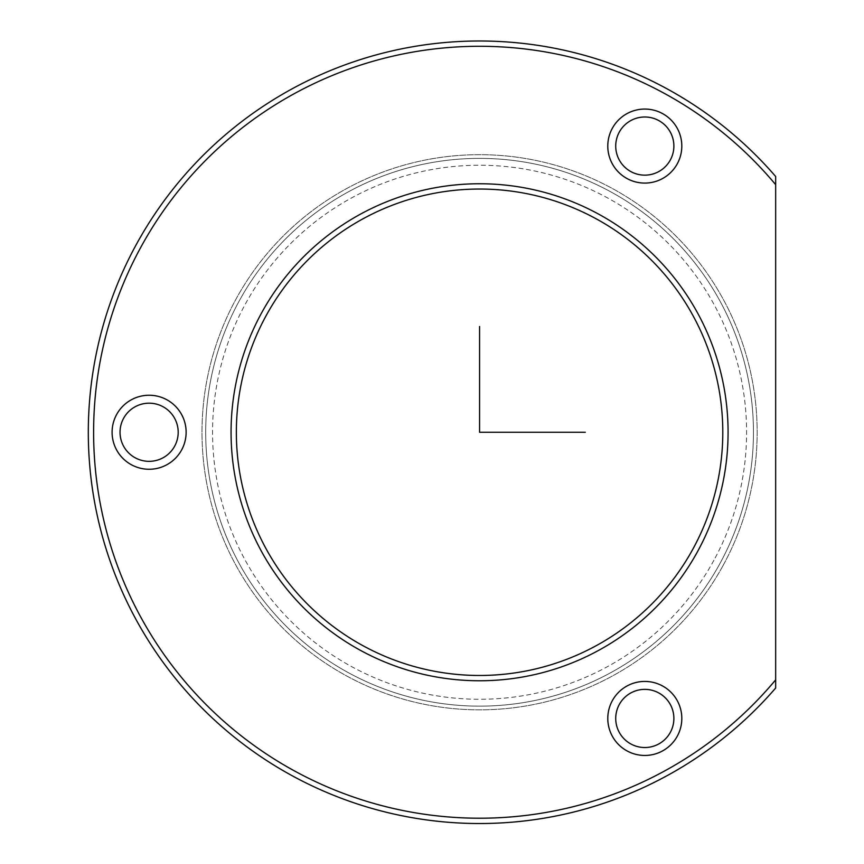 <?xml version="1.0" encoding="UTF-8"?>
<svg xmlns="http://www.w3.org/2000/svg" width="864" height="864" viewBox="0 0 864 864"><rect width="100%" height="100%" fill="white"/><g stroke="black" fill="none" stroke-linecap="round" stroke-linejoin="round"><path stroke-width="0.65" stroke-dasharray="4.32 3.24" d="M677.279 163.814A37.012 37.012 0 0 1 627.059 178.556A37.012 37.012 0 0 1 612.317 128.326A37.012 37.012 0 0 1 662.548 113.594A37.012 37.012 0 0 1 677.279 163.814M670.324 160.013A29.084 29.084 0 0 1 630.86 171.59A29.084 29.084 0 0 1 619.283 132.127A29.084 29.084 0 0 1 658.746 120.55A29.084 29.084 0 0 1 670.324 160.013M775.667 679.86L775.667 688.025A391.262 391.262 0 0 1 136.21 244.674A391.262 391.262 0 0 1 775.667 176.494L775.667 184.658A385.981 385.981 0 0 0 140.843 247.212A385.981 385.981 0 0 0 775.667 679.86L775.667 184.658M693.014 548.867A243.216 243.216 0 0 1 362.966 645.7A243.216 243.216 0 0 1 266.134 315.652A243.216 243.216 0 0 1 596.182 218.819A243.216 243.216 0 0 1 693.014 548.867M697.658 551.394A248.508 248.508 0 0 1 360.428 650.344A248.508 248.508 0 0 1 261.49 313.114A248.508 248.508 0 0 1 598.709 214.175A248.508 248.508 0 0 1 697.658 551.394M723.179 565.337A277.582 277.582 0 0 1 346.486 675.864A277.582 277.582 0 0 1 235.969 299.182A277.582 277.582 0 0 1 612.652 188.654A277.582 277.582 0 0 1 723.179 565.337A277.582 277.582 0 0 1 346.486 675.864A277.582 277.582 0 0 1 235.969 299.182A277.582 277.582 0 0 1 612.652 188.654A277.582 277.582 0 0 1 723.179 565.337M719.928 563.566A273.888 273.888 0 0 1 348.268 672.613A273.888 273.888 0 0 1 239.22 300.953A273.888 273.888 0 0 1 610.88 191.905A273.888 273.888 0 0 1 719.928 563.566A273.888 273.888 0 0 1 348.268 672.613A273.888 273.888 0 0 1 239.22 300.953A273.888 273.888 0 0 1 610.88 191.905A273.888 273.888 0 0 1 719.928 563.566M619.283 704.506A29.084 29.084 0 0 1 658.746 692.928A29.084 29.084 0 0 1 670.324 732.391A29.084 29.084 0 0 1 630.86 743.969A29.084 29.084 0 0 1 619.283 704.506M123.595 418.316A29.084 29.084 0 0 1 163.058 406.739A29.084 29.084 0 0 1 174.636 446.202A29.084 29.084 0 0 1 135.173 457.78A29.084 29.084 0 0 1 123.595 418.316M181.591 450.004A37.012 37.012 0 0 1 131.371 464.735A37.012 37.012 0 0 1 116.629 414.515A37.012 37.012 0 0 1 166.86 399.773A37.012 37.012 0 0 1 181.591 450.004M677.279 736.193A37.012 37.012 0 0 1 627.059 750.924A37.012 37.012 0 0 1 612.317 700.704A37.012 37.012 0 0 1 662.548 685.962A37.012 37.012 0 0 1 677.279 736.193M713.902 560.272A267.008 267.008 0 0 1 351.562 666.587A267.008 267.008 0 0 1 245.246 304.247A267.008 267.008 0 0 1 607.586 197.932A267.008 267.008 0 0 1 713.902 560.272"/><path stroke-width="1.3" d="M619.283 132.127A29.084 29.084 0 0 1 658.746 120.55A29.084 29.084 0 0 1 670.324 160.013A29.084 29.084 0 0 1 630.86 171.59A29.084 29.084 0 0 1 619.283 132.127M775.667 688.025A391.262 391.262 0 0 1 136.21 244.674A391.262 391.262 0 0 1 775.667 176.494L775.667 184.658A385.981 385.981 0 0 0 140.843 247.212A385.981 385.981 0 0 0 775.667 679.86L775.667 688.025M697.658 551.394A248.508 248.508 0 0 1 360.428 650.344A248.508 248.508 0 0 1 261.49 313.114A248.508 248.508 0 0 1 598.709 214.175A248.508 248.508 0 0 1 697.658 551.394M693.014 548.867A243.216 243.216 0 0 1 362.966 645.7A243.216 243.216 0 0 1 266.134 315.652A243.216 243.216 0 0 1 596.182 218.819A243.216 243.216 0 0 1 693.014 548.867M775.667 679.86L775.667 184.658M677.279 163.814A37.012 37.012 0 0 1 627.059 178.556A37.012 37.012 0 0 1 612.317 128.326A37.012 37.012 0 0 1 662.548 113.594A37.012 37.012 0 0 1 677.279 163.814M612.317 700.704A37.012 37.012 0 0 1 662.548 685.962A37.012 37.012 0 0 1 677.279 736.193A37.012 37.012 0 0 1 627.059 750.924A37.012 37.012 0 0 1 612.317 700.704M116.629 414.515A37.012 37.012 0 0 1 166.86 399.773A37.012 37.012 0 0 1 181.591 450.004A37.012 37.012 0 0 1 131.371 464.735A37.012 37.012 0 0 1 116.629 414.515M123.595 418.316A29.084 29.084 0 0 1 163.058 406.739A29.084 29.084 0 0 1 174.636 446.202A29.084 29.084 0 0 1 135.173 457.78A29.084 29.084 0 0 1 123.595 418.316M619.283 704.506A29.084 29.084 0 0 1 658.746 692.928A29.084 29.084 0 0 1 670.324 732.391A29.084 29.084 0 0 1 630.86 743.969A29.084 29.084 0 0 1 619.283 704.506M479.574 326.516L479.574 432.259L585.317 432.259"/></g></svg>
